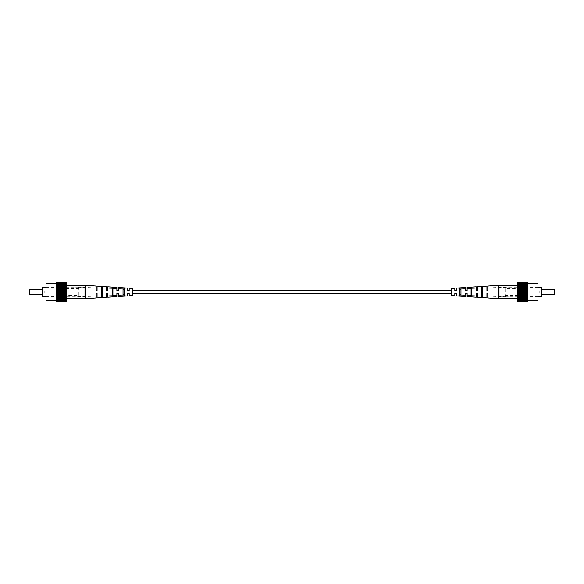 <?xml version="1.0" encoding="UTF-8"?>
<svg xmlns="http://www.w3.org/2000/svg" width="584" height="584" viewBox="0 0 584 584"><rect width="100%" height="100%" fill="white"/><g stroke="black" fill="none" stroke-linecap="round" stroke-linejoin="round"><path stroke-width="0.44" stroke-dasharray="2.92 2.19" d="M451.41 295.555L451.41 288.445M132.59 288.445L132.59 295.555M78.847 295.3L78.847 288.7L78.847 295.3L61.992 295.3L61.992 288.7L61.992 295.3M78.847 288.7L61.992 288.7M29.2 290.175L29.2 293.825M29.653 294.278L29.653 289.722M42.406 289.722L42.866 289.722L42.866 294.278L42.866 289.722M42.406 294.278L42.866 294.278M42.866 288.306L42.866 295.059L42.866 288.306L42.406 288.043L42.406 295.322L42.406 288.043M42.866 295.059L42.406 295.322M42.406 287.328L42.406 296.672M46.048 287.328L59.714 287.328L59.714 296.672L59.714 287.328M44.231 291.087L59.714 291.087L44.231 291.087L44.231 292.912L44.231 291.087M44.231 292.912L59.714 292.912L44.231 292.912M46.048 296.672L59.714 296.672M61.992 297.548L61.992 286.452L61.992 297.548L62.422 298.468L62.422 285.532L66.547 284.028L66.547 299.972L66.547 284.028M61.992 286.452L62.422 285.532L62.422 298.468L66.547 299.972M59.714 285.963L59.714 290.131L46.048 290.131L46.048 285.963L46.048 290.131L59.714 290.131L59.714 298.037L59.714 285.963L46.048 285.963M46.048 283.233L46.048 300.767M56.071 283.233L56.071 300.767L56.071 283.233M56.071 283.116L66.547 282.766L56.071 283.116M56.071 283.306L56.071 282.766L66.547 282.766L66.547 283.306L56.071 283.539L66.547 283.306M56.071 300.607L66.547 300.607L66.547 301.234L56.071 301.234L56.071 283.393M66.547 300.607L66.547 283.393M66.547 283.539L56.071 283.539L66.547 283.539M66.547 300.461L56.071 300.461L66.547 300.461M66.547 300.884L56.071 300.884L66.547 300.884M66.547 300.694L56.071 300.694M56.071 299.388L66.547 299.388M66.547 299.461L56.071 299.461M66.547 299.921L56.071 299.921M56.071 297.672L66.547 297.672M66.547 297.957L56.071 297.957M61.992 298.606L61.992 285.393L61.992 298.606L66.547 298.606L56.071 298.599M56.071 295.562L66.547 295.562M66.547 296.044L56.071 296.044M66.547 296.833L56.071 296.833M56.071 293.219L66.547 293.219M66.547 293.861L56.071 293.861M66.547 294.738L56.071 294.738M56.071 290.781L66.547 290.781M66.547 291.547L56.071 291.547M66.547 292.453L56.071 292.453M56.071 288.438L66.547 288.438M66.547 289.262L56.071 289.262M66.547 290.138L56.071 290.138M56.071 286.328L66.547 286.328M66.547 287.167L56.071 287.167M66.547 287.956L56.071 287.956M56.071 284.612L66.547 284.612M61.992 285.393L56.071 285.401M66.547 286.043L56.071 286.043M66.547 284.079L56.071 284.079M66.547 284.539L56.071 284.539M46.048 293.869L46.048 298.037L46.048 293.869L59.714 293.869L46.048 293.869M59.714 290.131L46.048 290.131L59.714 290.131M84.768 295.416L84.768 288.584A0.912 0.912 0 0 0 83.855 287.671L83.855 296.329L83.855 287.671L61.992 287.671L61.992 296.329L83.855 296.329A0.912 0.912 0 0 0 84.768 295.416L84.768 288.584M84.768 289.153L84.768 294.847L84.768 289.153L61.992 289.153L61.992 294.847L61.992 289.153M84.768 294.847L61.992 294.847M61.992 296.329L61.992 287.671M85.906 298.606L85.906 285.393M116.873 296.577L116.873 293.482L118.472 293.482L118.472 295.336L118.472 293.482L116.873 293.482L116.873 295.394L116.873 293.482L118.472 293.482L118.472 296.475M96.156 297.935L96.156 293.482L97.061 293.482L97.061 296.088L97.061 293.482L96.156 293.482L96.156 296.117L96.156 293.482L97.061 293.482L97.061 297.877M106.171 297.278L106.171 293.482L107.77 293.482L107.77 295.716L107.77 293.482L106.171 293.482L106.171 295.767L106.171 293.482L107.77 293.482L107.77 297.176M128.458 293.482L129.173 293.482L129.173 294.964L129.173 293.482L127.582 293.482L127.582 295.022L127.582 293.482L129.173 293.482L129.173 295.774M124.618 289.262L124.618 294.738L124.618 288.211L123.027 288.102L123.027 295.898L123.027 294.803L124.618 294.738L124.618 289.262L123.027 289.197L123.027 292L123.027 289.197M113.916 288.839L113.916 295.161L113.916 287.467L112.318 287.357L112.318 296.643L113.916 296.533L113.916 288.839L112.318 288.781L112.318 292L112.318 288.781M102.528 288.408L102.528 295.592L102.528 286.693L101.616 286.627L101.616 297.373L102.528 297.307L102.528 288.408L101.616 288.372L101.616 292L101.616 288.372M61.992 292L61.992 297.314L61.992 292M101.616 295.628L101.616 297.373L101.616 295.628L102.528 295.592L102.528 297.307L102.528 295.592M112.318 295.219L112.318 296.643L112.318 295.219L113.916 295.161L113.916 296.533L113.916 295.161M127.582 295.884L127.582 293.482M97.061 286.123L97.061 290.518L96.156 290.518L96.156 286.065M107.77 286.824L107.77 290.518L106.171 290.518L106.171 286.722M118.472 287.525L118.472 290.518L116.873 290.518L116.873 287.423M129.173 288.226L129.173 290.518L127.582 290.518L127.582 288.116M132.59 292L132.59 289.153L132.59 292M97.061 290.518L97.061 287.912L97.061 290.518L96.156 290.518L97.061 290.518M96.156 290.518L96.156 287.883L96.156 290.518M107.77 290.518L107.77 288.284L107.77 290.518L106.171 290.518L107.77 290.518M106.171 290.518L106.171 288.233L106.171 290.518M118.472 290.518L118.472 288.664L118.472 290.518L116.873 290.518L118.472 290.518M116.873 290.518L116.873 288.606L116.873 290.518M129.173 290.518L129.173 289.036L129.173 290.518L127.582 290.518L129.173 290.518M127.582 290.518L127.582 288.978L127.582 290.518M124.618 294.738L124.618 295.789M123.027 295.898L123.027 294.803M505.153 288.7L505.153 295.3L505.153 288.7L522.008 288.7L522.008 295.3L522.008 288.7M505.153 295.3L522.008 295.3M554.8 293.825L554.8 290.175M554.347 289.722L554.347 294.278M541.594 294.278L541.134 294.278L541.134 289.722L541.134 294.278M541.594 289.722L541.134 289.722M541.134 295.694L541.134 288.941L541.134 295.694L541.594 295.957L541.594 288.678L541.594 295.957M541.134 288.941L541.594 288.678M541.594 296.672L541.594 287.328M537.952 296.672L524.286 296.672L524.286 287.328L524.286 296.672M539.769 292.912L524.286 292.912L539.769 292.912L539.769 291.087L539.769 292.912M539.769 291.087L524.286 291.087L539.769 291.087M537.952 287.328L524.286 287.328M522.008 286.452L522.008 297.548L522.008 286.452L521.578 285.532L521.578 298.468L517.453 299.972L517.453 284.028L517.453 299.972M522.008 297.548L521.578 298.468L521.578 285.532L517.453 284.028M524.286 298.037L524.286 293.869L537.952 293.869L537.952 298.037L537.952 293.869L524.286 293.869L524.286 285.963L524.286 298.037L537.952 298.037M537.952 300.767L537.952 283.233M527.929 300.767L527.929 283.233L527.929 300.767M527.929 300.884L517.453 301.234L527.929 300.884M527.929 300.694L527.929 301.234L517.453 301.234L517.453 300.694L527.929 300.461L517.453 300.694M527.929 283.393L517.453 283.393L517.453 282.766L527.929 282.766L527.929 300.607M517.453 283.393L517.453 300.607M517.453 300.461L527.929 300.461L517.453 300.461M517.453 283.539L527.929 283.539L517.453 283.539M517.453 283.116L527.929 283.116L517.453 283.116M517.453 283.306L527.929 283.306M527.929 284.612L517.453 284.612M517.453 284.539L527.929 284.539M517.453 284.079L527.929 284.079M527.929 286.328L517.453 286.328M517.453 286.043L527.929 286.043M522.008 285.393L522.008 298.606L522.008 285.393L517.453 285.393L527.929 285.401M527.929 288.438L517.453 288.438M517.453 287.956L527.929 287.956M517.453 287.167L527.929 287.167M527.929 290.781L517.453 290.781M517.453 290.138L527.929 290.138M517.453 289.262L527.929 289.262M527.929 293.219L517.453 293.219M517.453 292.453L527.929 292.453M517.453 291.547L527.929 291.547M527.929 295.562L517.453 295.562M517.453 294.738L527.929 294.738M517.453 293.861L527.929 293.861M527.929 297.672L517.453 297.672M517.453 296.833L527.929 296.833M517.453 296.044L527.929 296.044M527.929 299.388L517.453 299.388M522.008 298.606L527.929 298.599M517.453 297.957L527.929 297.957M517.453 299.921L527.929 299.921M517.453 299.461L527.929 299.461M537.952 290.131L537.952 285.963L537.952 290.131L524.286 290.131L537.952 290.131M524.286 293.869L537.952 293.869L524.286 293.869M499.232 288.584L499.232 295.416A0.912 0.912 0 0 0 500.145 296.329L500.145 287.671L500.145 296.329L522.008 296.329L522.008 287.671L500.145 287.671A0.912 0.912 0 0 0 499.232 288.584L499.232 295.416M499.232 294.847L499.232 289.153L499.232 294.847L522.008 294.847L522.008 289.153L522.008 294.847M499.232 289.153L522.008 289.153M522.008 287.671L522.008 296.329M498.094 285.393L498.094 298.606M467.127 287.423L467.127 290.518L465.528 290.518L465.528 288.664L465.528 290.518L467.127 290.518L467.127 288.606L467.127 290.518L465.528 290.518L465.528 287.525M487.844 286.065L487.844 290.518L486.939 290.518L486.939 287.912L486.939 290.518L487.844 290.518L487.844 287.883L487.844 290.518L486.939 290.518L486.939 286.123M477.829 286.722L477.829 290.518L476.23 290.518L476.23 288.284L476.23 290.518L477.829 290.518L477.829 288.233L477.829 290.518L476.23 290.518L476.23 286.824M455.542 290.518L454.826 290.518L454.826 289.036L454.826 290.518L456.418 290.518L456.418 288.978L456.418 290.518L454.826 290.518L454.826 288.226M459.382 294.738L459.382 289.262L459.382 295.789L460.973 295.898L460.973 288.102L460.973 289.197L459.382 289.262L459.382 294.738L460.973 294.803L460.973 292L460.973 294.803M470.084 295.161L470.084 288.839L470.084 296.533L471.682 296.643L471.682 287.357L470.084 287.467L470.084 295.161L471.682 295.219L471.682 292L471.682 295.219M481.471 295.592L481.471 288.408L481.471 297.307L482.384 297.373L482.384 286.627L481.471 286.693L481.471 295.592L482.384 295.628L482.384 292L482.384 295.628M522.008 292L522.008 286.686L522.008 292M482.384 288.372L482.384 286.627L482.384 288.372L481.471 288.408L481.471 286.693L481.471 288.408M471.682 288.781L471.682 287.357L471.682 288.781L470.084 288.839L470.084 287.467L470.084 288.839M456.418 288.116L456.418 290.518M486.939 297.877L486.939 293.482L487.844 293.482L487.844 297.935M476.23 297.176L476.23 293.482L477.829 293.482L477.829 297.278M465.528 296.475L465.528 293.482L467.127 293.482L467.127 296.577M454.826 295.774L454.826 293.482L456.418 293.482L456.418 295.884M451.41 292L451.41 294.847L451.41 292M486.939 293.482L486.939 296.088L486.939 293.482L487.844 293.482L486.939 293.482M487.844 293.482L487.844 296.117L487.844 293.482M476.23 293.482L476.23 295.716L476.23 293.482L477.829 293.482L476.23 293.482M477.829 293.482L477.829 295.767L477.829 293.482M465.528 293.482L465.528 295.336L465.528 293.482L467.127 293.482L465.528 293.482M467.127 293.482L467.127 295.394L467.127 293.482M454.826 293.482L454.826 294.964L454.826 293.482L456.418 293.482L454.826 293.482M456.418 293.482L456.418 295.022L456.418 293.482M459.382 289.262L459.382 288.211M460.973 288.102L460.973 289.197M59.714 298.037L46.048 298.037M132.59 294.847L129.173 294.964M127.582 295.022L118.472 295.336M116.873 295.394L107.77 295.716M106.171 295.767L97.061 296.088M96.156 296.117L61.992 297.314M132.59 289.153L129.173 289.036M127.582 288.978L118.472 288.664M116.873 288.606L107.77 288.284M106.171 288.233L97.061 287.912M96.156 287.883L61.992 286.686M524.286 285.963L537.952 285.963M451.41 289.153L454.826 289.036M456.418 288.978L465.528 288.664M467.127 288.606L476.23 288.284M477.829 288.233L486.939 287.912M487.844 287.883L522.008 286.686M451.41 294.847L454.826 294.964M456.418 295.022L465.528 295.336M467.127 295.394L476.23 295.716M477.829 295.767L486.939 296.088M487.844 296.117L522.008 297.314"/><path stroke-width="0.88" d="M29.653 289.722L29.653 294.278L29.2 293.825L29.2 290.175L29.653 289.722L42.406 289.722M29.653 294.278L42.406 294.278M46.048 296.672L42.406 296.672L42.406 287.328L46.048 287.328M56.071 300.767L46.048 300.767L46.048 283.233L56.071 283.233M56.071 283.393L66.547 283.393L66.547 282.766L56.071 282.766L56.071 301.234L66.547 301.234L66.547 300.694L56.071 300.694M66.547 283.393L66.547 300.694M66.547 283.306L56.071 283.306M56.071 284.612L66.547 284.612M66.547 284.539L56.071 284.539M66.547 284.079L56.071 284.079M56.071 286.328L66.547 286.328M66.547 286.043L56.071 286.043M128.582 293.482L129.173 293.482L129.173 295.774L132.59 295.555L132.59 288.445L129.173 288.226L129.173 290.518L127.582 290.518L127.582 288.116L118.472 287.525L118.472 290.518L116.873 290.518L116.873 287.423L107.77 286.824L107.77 290.518L106.171 290.518L106.171 286.722L97.061 286.123L97.061 290.518L96.156 290.518L96.156 286.065L85.906 285.393L56.071 285.401M56.071 288.438L66.547 288.438M66.547 287.956L56.071 287.956M66.547 287.167L56.071 287.167M56.071 290.781L66.547 290.781M66.547 290.138L56.071 290.138M66.547 289.262L56.071 289.262M56.071 293.219L66.547 293.219M66.547 292.453L56.071 292.453M66.547 291.547L56.071 291.547M56.071 295.562L66.547 295.562M66.547 294.738L56.071 294.738M66.547 293.861L56.071 293.861M56.071 297.672L66.547 297.672M66.547 296.833L56.071 296.833M66.547 296.044L56.071 296.044M56.071 299.388L66.547 299.388M85.906 285.393L85.906 298.606L56.071 298.599M66.547 297.957L56.071 297.957M56.071 300.607L66.547 300.607M66.547 299.921L56.071 299.921M66.547 299.461L56.071 299.461M117.88 293.482L116.873 293.482L116.873 296.577L107.77 297.176L107.77 293.482L107.179 293.482M106.492 293.482L106.171 297.278L97.061 297.877L97.061 293.482L96.156 293.482L97.061 293.482L96.156 293.482L96.156 297.935L85.906 298.606M123.027 294.803L124.618 294.738M112.318 295.219L113.916 295.161M101.616 295.628L102.528 295.592M127.582 293.482L129.173 293.482L127.582 293.482L127.582 295.884L118.472 296.475L118.472 293.482M106.171 293.482L107.77 293.482M124.618 292L124.618 295.789L123.027 295.898L123.027 288.102L124.618 288.211L124.618 292M113.916 292L113.916 296.533L112.318 296.643L112.318 287.357L113.916 287.467L113.916 292M102.528 292L102.528 297.307L101.616 297.373L101.616 286.627L102.528 286.693L102.528 292M123.027 295.898L124.618 295.789M102.528 288.408L101.616 288.372M113.916 288.839L112.318 288.781M124.618 289.262L123.027 289.197M554.347 294.278L554.347 289.722L554.8 290.175L554.8 293.825L554.347 294.278L541.594 294.278M554.347 289.722L541.594 289.722M537.952 287.328L541.594 287.328L541.594 296.672L537.952 296.672M527.929 283.233L537.952 283.233L537.952 300.767L527.929 300.767M527.929 300.607L517.453 300.607L517.453 301.234L527.929 301.234L527.929 282.766L517.453 282.766L517.453 283.306L527.929 283.306M517.453 300.607L517.453 283.306M517.453 300.694L527.929 300.694M527.929 299.388L517.453 299.388M517.453 299.461L527.929 299.461M517.453 299.921L527.929 299.921M527.929 297.672L517.453 297.672M517.453 297.957L527.929 297.957M455.418 290.518L454.826 290.518L454.826 288.226L451.41 288.445L451.41 295.555L454.826 295.774L454.826 293.482L456.418 293.482L456.418 295.884L465.528 296.475L465.528 293.482L467.127 293.482L467.127 296.577L476.23 297.176L476.23 293.482L477.829 293.482L477.829 297.278L486.939 297.877L486.939 293.482L487.844 293.482L487.844 297.935L498.094 298.606L527.929 298.599M527.929 295.562L517.453 295.562M517.453 296.044L527.929 296.044M517.453 296.833L527.929 296.833M527.929 293.219L517.453 293.219M517.453 293.861L527.929 293.861M517.453 294.738L527.929 294.738M527.929 290.781L517.453 290.781M517.453 291.547L527.929 291.547M517.453 292.453L527.929 292.453M527.929 288.438L517.453 288.438M517.453 289.262L527.929 289.262M517.453 290.138L527.929 290.138M527.929 286.328L517.453 286.328M517.453 287.167L527.929 287.167M517.453 287.956L527.929 287.956M527.929 284.612L517.453 284.612M498.094 298.606L498.094 285.393L527.929 285.401M517.453 286.043L527.929 286.043M527.929 283.393L517.453 283.393M517.453 284.079L527.929 284.079M517.453 284.539L527.929 284.539M466.12 290.518L467.127 290.518L467.127 287.423L476.23 286.824L476.23 290.518L476.821 290.518M477.508 290.518L477.829 286.722L486.939 286.123L486.939 290.518L487.844 290.518L486.939 290.518L487.844 290.518L487.844 286.065L498.094 285.393M460.973 289.197L459.382 289.262M471.682 288.781L470.084 288.839M482.384 288.372L481.471 288.408M456.418 290.518L454.826 290.518L456.418 290.518L456.418 288.116L465.528 287.525L465.528 290.518M477.829 290.518L476.23 290.518M459.382 292L459.382 288.211L460.973 288.102L460.973 295.898L459.382 295.789L459.382 292M470.084 292L470.084 287.467L471.682 287.357L471.682 296.643L470.084 296.533L470.084 292M481.471 292L481.471 286.693L482.384 286.627L482.384 297.373L481.471 297.307L481.471 292M460.973 288.102L459.382 288.211M481.471 295.592L482.384 295.628M470.084 295.161L471.682 295.219M459.382 294.738L460.973 294.803M451.41 293.796L132.59 293.796M451.41 290.204L132.59 290.204"/></g></svg>
